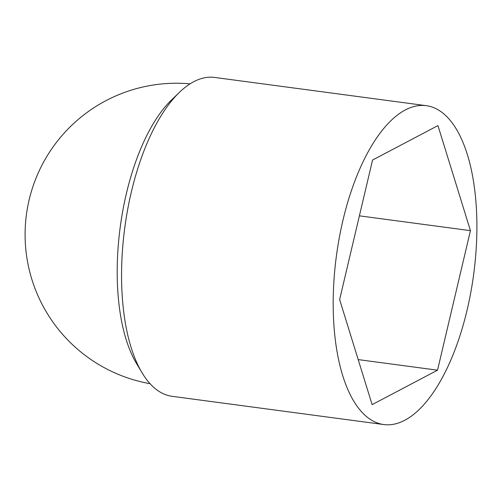<?xml version="1.0" encoding="UTF-8"?>
<svg xmlns="http://www.w3.org/2000/svg" width="502" height="502" viewBox="0 0 502 502"><rect width="100%" height="100%" fill="white"/><g stroke="black" fill="none" stroke-linecap="round" stroke-linejoin="round"><path stroke-width="0.75" d="M476.9 227.255A160.847 69.245 -82.4 0 1 383.773 424.554A160.847 69.245 -82.4 0 1 336.403 255.957A160.847 69.245 -82.4 0 1 426.311 105.677A160.847 69.245 -82.4 0 1 476.9 227.255M437.531 370.181L372.126 404.637L339.634 299.575L372.553 160.05L437.957 125.594L470.443 230.656L437.531 370.181L358.196 359.595M359.388 215.841L470.443 230.656M383.773 424.554L172.148 396.323A160.847 69.245 -82.4 0 1 141.984 372.647A160.847 69.245 -82.4 0 1 124.778 227.726A160.847 69.245 -82.4 0 1 179.371 92.387A160.847 69.245 -82.4 0 1 214.687 77.446L426.311 105.677M141.984 372.647L136.381 363.266A151.108 65.053 -82.4 0 1 120.216 227.124A151.108 65.053 -82.4 0 1 171.502 99.973L179.371 92.387M190.057 83.847A151.391 151.391 0 0 0 26.424 214.611A151.391 151.391 0 0 0 150.06 383.691"/></g></svg>
